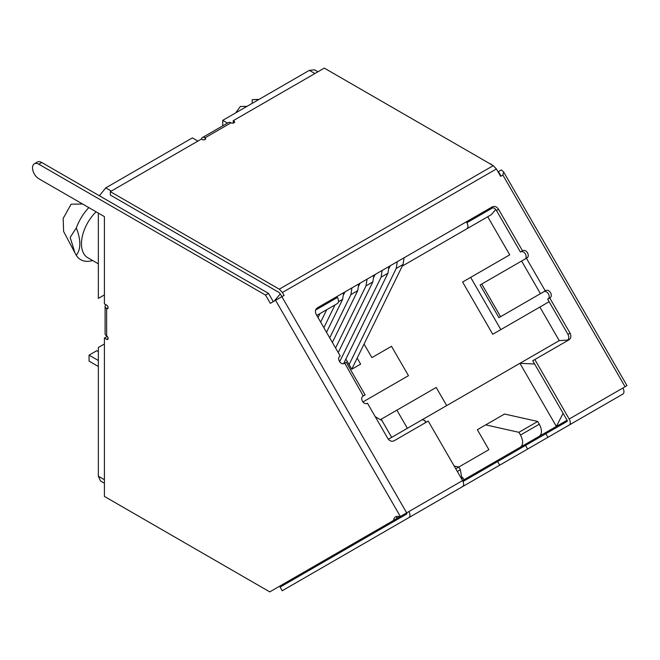 <?xml version="1.0" encoding="UTF-8"?>
<svg xmlns="http://www.w3.org/2000/svg" width="660" height="660" viewBox="0 0 660 660"><rect width="100%" height="100%" fill="white"/><g stroke="black" fill="none" stroke-linecap="round" stroke-linejoin="round"><path stroke-width="0.99" d="M357.167 358.116L360.632 364.122L351.747 369.245L345.873 359.065M336.938 296.554L337.458 297.462C338.902 300.292 338.902 302.305 337.458 303.501L316.792 315.439L337.458 303.501M495.751 209.5L491.337 214.665L402.262 266.096L487.732 216.744L509.718 254.826L462.602 282.034L492.756 334.265L549.12 301.719M487.732 216.744L466.876 228.781C468.319 227.617 468.319 225.604 466.876 222.742L466.356 221.834M364.056 344.058L371.885 357.621L391.504 346.294L408.466 375.672L362.885 401.989M408.466 375.672L379.632 392.32M381.983 420.593L375.26 416.707M407.368 428.29L396.899 410.157L436.219 387.461L446.688 405.595M401.222 515.988L404.365 514.181M568.004 340.04L559.243 340.609L422.284 419.686M462.602 282.034L470.671 277.373L500.824 329.604M509.718 254.826L470.671 277.373M104.412 294.904L98.348 298.402L98.348 213.114M104.412 343.992L98.348 347.49L98.348 476.207L100.518 481L104.412 483.244M563.104 413.317L556.363 426.418L567.088 420.23L487.946 465.919M534.641 364.015L519.932 363.305L556.363 426.418L539.303 436.276C542.165 433.892 542.165 429.866 539.303 424.182L537.727 421.459L504.537 414.026L477.353 429.718L488.87 449.666L458.807 467.032L454.154 465.985M396.899 410.157L381.2 419.224L391.669 437.357M345.79 362.53L344.718 363.149L363.272 395.959C359.32 397.93 363.751 405.644 367.463 403.21L387.775 438.397C389.573 441.029 391.685 441.82 394.094 440.789L428.224 421.088L462.569 480.571L520.492 447.133C523.355 444.749 523.355 440.723 520.492 435.039L518.925 432.316L485.735 424.883M403.837 514.486L408.895 511.558C410.322 514.404 410.322 516.417 408.895 517.605L462.569 486.618C464.013 485.422 464.013 483.401 462.569 480.571L399.828 516.796A10.469 6.047 -120 0 0 395.645 516.796A10.469 6.047 -120 0 0 393.55 520.418L396.511 518.711A10.469 6.047 -120 0 1 397.337 516.31M222.733 125.837L222.733 120.359L227.477 123.098M317.963 71.775L314.589 69.828L309.358 70.348L222.733 120.359M99.388 195.756L105.757 187.894L192.374 137.882L197.917 141.083M422.202 419.735L388.369 439.263L422.202 419.735L424.826 420.436L425.518 422.647M284.204 583.555L406.799 512.77L406.799 513.983L280.104 587.128L282.2 590.758L462.569 486.618M274.238 301.075L280.368 293.783M462.082 479.729L460.375 469.747L458.807 467.032L455.763 468.781M462.536 477.329L463.955 479.779M537.727 421.459L518.925 432.316M405.661 513.431L406.799 512.77M98.348 263.818L87.755 257.705A30.368 17.531 -60 0 1 96.129 211.835M88.811 207.611A35.599 20.551 120 0 0 76.288 227.989C81.023 239.918 81.023 249.035 76.288 255.346A35.599 20.551 120 0 0 92.573 260.518L92.606 260.502M76.288 255.346L74.926 252.862L70.174 237.402L76.288 227.989M258.852 99.503L252.202 99.643L259.075 99.379M74.926 252.862L63.607 231.429L63.178 218.41L71.107 204.196L82.591 204.014M252.202 103.348L252.202 99.643M247.005 106.343L240.355 106.483L235.702 112.868M98.348 351.615L96.764 350.699L89.067 355.146L89.067 361.127L98.348 366.49M98.348 360.5L89.067 355.146M397.246 261.731L396.239 268.422L403.046 264.487L404.06 257.796M349.09 364.642L396.239 268.422M351.73 369.212L403.046 264.487M390.274 265.757L389.004 268.348M343.637 363.627L387.94 273.207L388.954 266.516M375.169 274.477L373.898 277.068M339.636 361.82L381.133 277.142L387.94 273.207M382.14 270.451L381.133 277.142M318.004 317.551L319.935 313.624M320.653 322.129L326.741 309.688M360.071 283.198L358.801 285.788M335.585 347.993L366.028 285.863L372.842 281.927L373.849 275.236M338.225 352.572L372.842 281.927M367.042 279.172L366.028 285.863M344.965 291.918L343.695 294.509M329.728 337.846L350.922 294.583L357.736 290.647L358.743 283.957M332.368 342.424L357.736 290.647M351.937 287.892L350.922 294.583M323.862 327.698L335.033 304.903M326.51 332.277L342.631 299.368L343.645 292.677M205.103 139.499L205.103 137.783A2.095 1.213 180 0 1 205.714 138.641A2.095 1.213 180 0 1 205.103 139.499A2.095 1.213 180 0 1 202.142 139.499L201.399 139.07L110.335 191.648L279.279 289.179L282.422 292.495L496.386 168.968L493.243 165.652L324.299 68.112L233.236 120.689L233.978 121.118A2.095 1.213 180 0 1 234.589 121.968A2.095 1.213 180 0 1 233.978 122.826A2.095 1.213 180 0 1 231.016 122.826A5.239 3.019 60 0 0 228.401 122.562L202.488 137.527A5.239 3.019 -120 0 0 201.473 139.112M344.718 363.149L344.429 363.313C340.709 365.747 336.286 358.025 340.238 356.062L316.264 314.531C314.894 311.635 315.249 309.416 317.344 307.857L492.228 206.893C494.637 205.862 496.749 206.662 498.547 209.294L522.522 250.825C526.235 248.399 530.665 256.105 526.713 258.076L480.092 284.996L498.935 317.641L500.585 316.685L481.734 284.048M492.228 206.893L490.132 208.106C492.55 207.075 494.654 207.875 496.452 210.499L520.427 252.029L522.522 250.825M520.427 252.029C524.147 249.596 528.561 257.326 524.617 259.281M500.585 316.685L545.556 290.722C549.277 288.288 553.699 296.01 549.747 297.974L570.058 333.16C571.428 336.047 571.073 338.275 568.969 339.826L534.839 359.535L569.184 419.017A5.239 3.019 -120 0 1 569.184 425.065L547.932 437.332L545.837 433.711L567.088 421.435A1.048 0.602 -120 0 0 567.088 420.23L492.096 463.526M545.556 290.722L543.469 291.926C547.189 289.501 551.595 297.231 547.652 299.186L549.747 297.974L547.652 299.186L567.963 334.364C569.332 337.26 568.978 339.487 566.882 341.038M556.363 426.418L567.088 420.23L532.752 360.739L534.839 359.535M463.048 481.503L545.837 433.711M525.55 445.417L527.645 449.047L547.932 437.332M497.615 461.555L499.702 465.176L527.645 449.047M433.661 503.308L499.702 465.176M461.604 487.179L441.317 498.886M281.993 296.596L279.279 292.603L110.335 195.063L110.335 191.648M273.273 301.628L268.529 293.411L265.567 295.119L270.311 303.344L284.089 295.391L282.422 292.495M268.529 293.411L41.778 162.5A8.902 5.14 -120 0 0 37.323 162.055L34.361 163.771A8.902 5.14 -120 0 0 33 170.899A8.902 5.14 -120 0 0 38.816 178.744L104.412 216.612L104.412 303.847L106.631 305.126A2.095 1.213 60 0 1 108.001 306.974A2.095 1.213 60 0 1 107.679 308.649A2.095 1.213 60 0 1 106.631 308.542A5.239 3.019 0 0 1 105.097 306.405L105.097 333.762A5.239 3.019 180 0 0 106.631 335.899A2.095 1.213 60 0 1 108.001 337.747A2.095 1.213 60 0 1 107.679 339.43A2.095 1.213 60 0 1 106.631 339.322L104.412 338.044L104.412 496.419L269.767 591.888L393.55 520.418M265.567 295.119L38.816 164.208A8.902 5.14 -120 0 0 34.361 163.771M105.963 304.738A5.239 3.019 0 0 0 105.097 306.405M107.242 336.402L104.412 338.044M402.79 515.089L399.828 516.796M622.867 394.07L569.184 425.065L622.867 394.07A5.239 3.019 -120 0 0 622.867 388.03L626.167 386.116M625.647 386.422L622.99 387.956M329.851 71.321L490.487 164.06M491.23 164.48L490.858 163.845M500.767 176.253L500.041 174.116L498.053 171.856M500.833 175.865L498.382 171.625L501.394 169.925L503.662 172.012L627 385.638M496.386 168.968L500.635 176.327L502.862 175.048L503.662 172.012M233.236 123.098L233.236 120.689M231.016 122.826L205.103 137.783A5.239 3.019 -120 0 0 202.488 137.527M363.569 395.794L365.096 394.911M400.356 516.491L275.575 300.3M539.872 307.057L559.243 340.609L519.932 363.305M337.458 297.462L315.645 310.051M492.88 207.727L466.876 222.742M567.088 420.23L487.847 465.985M284.245 583.531L405.702 513.406A10.469 6.047 -120 0 0 405.727 513.389M98.348 476.207L104.412 479.704M309.358 70.348L314.894 73.54M111.293 191.095L105.757 187.894M539.303 424.182L520.492 435.039M457.339 471.504L460.375 469.747M338.498 301.752L342.631 299.368M496.452 210.499L498.547 209.294M567.963 334.364L570.058 333.16M41.778 162.5L38.816 164.208M108.116 307.692L106.631 308.542L106.631 335.899M108.116 338.464L106.631 339.322M233.978 122.826L233.978 121.118M279.279 289.179L493.243 165.652M622.867 388.03L569.184 419.017M502.862 175.048L625.086 386.743M406.675 512.845L281.861 296.67M540.441 293.675L521.598 261.03M545.267 290.887L526.416 258.241M425.956 422.4L424.826 420.436M346.252 362.266L365.104 394.903"/></g></svg>
